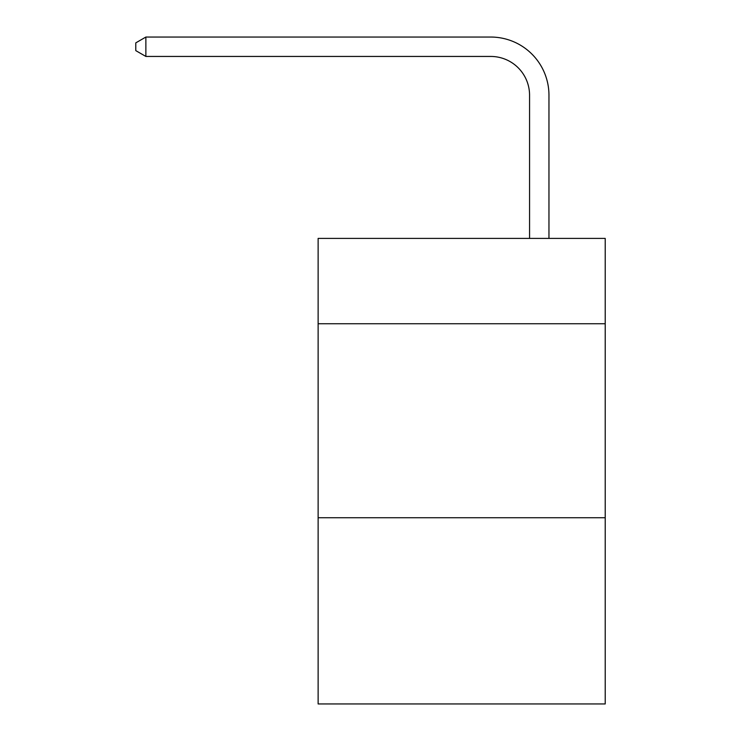<?xml version="1.0" encoding="UTF-8"?>
<svg xmlns="http://www.w3.org/2000/svg" width="741" height="741" viewBox="0 0 741 741"><rect width="100%" height="100%" fill="white"/><g stroke="black" fill="none" stroke-linecap="round" stroke-linejoin="round"><path stroke-width="1.11" d="M605.212 323.752L605.212 238.398L318.13 238.398L318.13 323.752L605.212 323.752L605.212 703.95L318.13 703.95L318.13 323.752M605.212 517.727L318.13 517.727M529.565 238.398L529.565 95.246A38.791 38.791 79.6 0 0 490.764 56.446L145.875 56.446L135.788 50.629L135.788 42.867L145.875 37.05L490.764 37.05A58.196 58.196 -100.4 0 1 548.961 95.246L548.961 238.398M529.565 95.246A38.791 38.791 79.6 0 0 490.764 56.446A38.791 38.791 79.6 0 1 529.565 95.246A38.791 38.791 79.6 0 0 490.764 56.446A38.791 38.791 79.6 0 1 529.565 95.246A38.791 38.791 79.6 0 0 490.764 56.446A38.791 38.791 79.6 0 1 529.565 95.246A38.791 38.791 79.6 0 0 490.764 56.446A38.791 38.791 79.6 0 1 529.565 95.246A38.791 38.791 79.6 0 0 490.764 56.446A38.791 38.791 79.6 0 1 529.565 95.246A38.791 38.791 79.6 0 0 490.764 56.446A38.791 38.791 79.6 0 1 529.565 95.246A38.791 38.791 79.6 0 0 490.764 56.446A38.791 38.791 79.6 0 1 529.565 95.246A38.791 38.791 79.6 0 0 490.764 56.446A38.791 38.791 79.6 0 1 529.565 95.246A38.791 38.791 79.6 0 0 490.764 56.446A38.791 38.791 79.6 0 1 529.565 95.246A38.791 38.791 79.6 0 0 490.764 56.446A38.791 38.791 79.6 0 1 529.565 95.246A38.791 38.791 79.6 0 0 490.764 56.446A38.791 38.791 79.6 0 1 529.565 95.246A38.791 38.791 79.6 0 0 490.764 56.446A38.791 38.791 79.6 0 1 529.565 95.246A38.791 38.791 79.6 0 0 490.764 56.446A38.791 38.791 79.6 0 1 529.565 95.246A38.791 38.791 79.6 0 0 490.764 56.446A38.791 38.791 79.6 0 1 529.565 95.246A38.791 38.791 79.6 0 0 490.764 56.446A38.791 38.791 79.6 0 1 529.565 95.246A38.791 38.791 79.6 0 0 490.764 56.446A38.791 38.791 79.6 0 1 529.565 95.246A38.791 38.791 79.6 0 0 490.764 56.446A38.791 38.791 79.6 0 1 529.565 95.246A38.791 38.791 79.6 0 0 490.764 56.446A38.791 38.791 79.6 0 1 529.565 95.246A38.791 38.791 79.6 0 0 490.764 56.446A38.791 38.791 79.6 0 1 529.565 95.246M145.875 56.446L145.875 37.05L490.764 37.05"/></g></svg>
